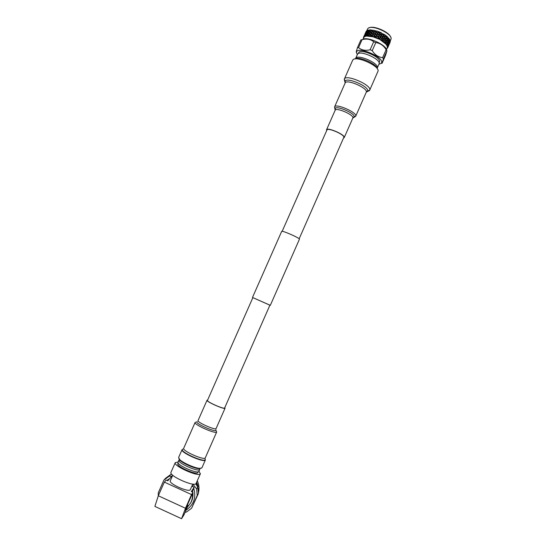 <?xml version="1.0" encoding="UTF-8"?>
<svg xmlns="http://www.w3.org/2000/svg" width="546" height="546" viewBox="0 0 546 546"><rect width="100%" height="100%" fill="white"/><g stroke="black" fill="none" stroke-linecap="round" stroke-linejoin="round"><path stroke-width="0.82" d="M198.191 471.805L197.809 472.645C196.574 475.436 176.119 466.318 177.825 463.731L177.839 463.704M198.969 471.191L200.348 473.805C198.867 477.347 173.096 465.875 175.259 462.633L178.092 461.984M200.416 473.682L196.069 483.524C194.492 487.285 168.707 475.798 170.966 472.345L170.987 472.297M170.318 480.726L170.304 480.76C168.461 483.64 188.936 492.779 190.308 489.687L192.786 484.084M191.837 486.227L194.151 487.285L191.318 491.557L192.984 492.315L191.516 494.567L164.346 482.111L166.168 480.03L167.827 480.787L171.26 476.801L171.922 477.102M187.333 505.152L188.09 505.494L184.002 514.789L181.572 518.7L154.887 506.401L158.306 495.761L164.346 482.111M188.09 505.494L185.087 510.257L192.984 492.315M158.306 495.761L185.49 508.265L191.516 494.567M185.49 508.265L181.572 518.7M194.151 487.285L192.137 491.932M192.41 493.618C192.745 496.942 192.144 500.081 190.602 503.037L187.278 507.336M192.561 490.895L192.82 492.246M192.868 492.581C193.264 495.986 192.677 499.201 191.107 502.238L190.281 503.61M160.149 491.598L163.739 483.49M166.892 480.364L169.717 478.596M192.274 485.244L193.12 486.807M193.728 488.247C196.403 497.467 193.837 504.777 186.029 510.182M172.352 476.126L169.089 476.289L170.57 474.604L171.86 474.399M170.57 474.604L165.431 478.385L163.896 480.111L169.089 476.289M163.896 480.111L158.244 492.881L158.272 495.87M196.267 484.595L196.048 484.254M196.99 485.763L196.369 484.759M197.577 486.739L197.072 485.899M198.034 488.199L197.645 486.855M198.287 489.68L198.082 488.424M195.789 483.797L196.212 484.268L196.082 483.503M196.212 484.438L196.942 485.169L196.239 483.135M196.144 483.381L196.314 484.384M196.922 485.333L197.563 486.097L197.468 484.616L196.853 483.824L197.024 485.285M197.529 486.261L198.089 486.677L197.55 484.732L197.632 486.22M196.301 483.026L196.724 483.497L196.546 482.473M196.724 483.667L197.447 484.398L196.642 482.255M196.608 482.343L196.826 483.613M195.761 483.811L197.768 487.052L198.41 493.495L191.612 508.21L186.398 512.052L185.101 512.284M197.768 487.052L196.594 488.882L197.243 495.399L198.41 493.495M191.612 508.21L197.243 495.399M196.594 488.882L192.827 484.084M197.283 480.794C199.065 484.643 199.447 488.643 198.444 492.779M224.638 407.985L269.922 305.146L252.873 297.631L207.473 400.402M299.392 239.278L299.433 239.196C299.897 238.07 281.743 230.105 281.668 231.402L252.484 297.461L252.866 297.659M269.915 305.18L252.484 297.461M270.318 305.33L299.42 239.25M389.912 40.732L389.899 40.022L390.178 40.759L389.482 40.834L380.378 39.885L385.906 44.124L387.21 46.123L387.298 47.741L386.493 49.611M358.62 52.839L358.64 52.791C360.142 48.048 381.497 57.31 379.49 61.834L379.095 62.77M371.812 31.886L373.055 31.927M367.478 29.15L367.936 28.494C371.417 24.174 392.11 33.367 391.113 38.793L390.233 41.121M385.476 55.521L386.95 50.792L383.456 58.743L382.036 63.336L385.476 55.521M357.282 54.743L356.49 52.239C357.036 45.782 384.036 57.03 381.545 62.694L381.183 63.329L378.917 64.298M356.456 52.709L356.265 51.679L357.377 47.871L358.551 47.611C361.541 50.184 365.404 50.908 370.133 49.768L372.236 50.642C374.89 54.859 378.351 57.187 382.616 57.637L383.456 58.743M390.049 42.438L390.26 41.83L390.008 42.458M387.66 47.679L386.902 48.69M387.749 47.666L388.295 46.069M389.1 44.595L388.513 45.932L389.134 42.895L389.571 42.916L388.711 42.581L389.134 42.895M389.284 44.178L389.864 42.854L389.284 44.178M389.646 39.558L389.735 40.704L389.011 40.602L388.711 39.107L389.646 39.558L389.359 38.984L389.844 39.906M389.011 40.602L388.588 40.732L389.066 41.039L390.26 41.175L389.735 40.704M389.735 41.127L389.632 42.52L389.148 42.479L389.066 41.039M390.26 41.175L389.748 42.52L389.899 41.148M389.783 43.066L389.632 42.52M389.148 42.479L387.817 42.486L388.97 42.875L388.24 42.349L387.94 40.861L388.834 40.998L388.766 40.561L387.817 40.411L387.305 38.882L388.411 39.059L387.305 38.882M389.537 42.554L389.667 42.916M389.571 42.916L389.237 44.219L388.54 44.342L388.895 44.656M388.752 44.301L387.94 44.328L388.807 44.663L388.295 42.786M389.435 39.223L387.128 38.432L386.425 36.896L387.462 37.032L388.281 38.609M389.899 40.022L388.588 38.657L388.356 37.906L389.08 38.732M387.128 38.432L385.087 38.425L386.95 38.834L386.752 38.377L385.415 38.2L384.548 36.678L385.858 36.664L384.548 36.678M388.588 38.657L388.192 38.821L388.711 39.107M388.411 39.059L388.766 40.561M387.817 40.411L387.421 40.575L387.94 40.861M388.834 40.998L388.964 42.452M388.24 42.349L386.65 42.329L388.063 42.752L387.994 42.315L387.046 42.165L386.534 40.643L387.64 40.813L387.503 40.363L386.35 40.192L385.647 38.657M388.97 42.875L388.868 44.26M388.377 44.226L387.046 44.233L388.199 44.622L387.469 44.103L387.169 42.615M388.807 44.663L388.213 46.007L388.363 44.642M387.974 46.048L388.131 46.396M388.213 46.007L387.169 46.076L387.762 46.396L387.421 47.72M388.336 46.335L387.776 47.632M387.462 37.032L387.851 37.394M388.356 37.906L389.359 38.984M385.067 35.183L385.769 36.384L384.268 36.227L383.265 34.739L385.067 35.183L384.759 34.726L387.53 36.869L385.769 36.384M386.193 36.439L385.783 35.681L386.868 36.527L385.858 36.664L386.425 36.896M384.268 36.227L381.934 36.357L384.091 36.63L383.804 36.186L382.173 36.063L381.067 34.63L382.712 34.596L381.067 34.63M387.53 36.869L386.868 36.527M386.015 36.841L386.752 38.377M385.415 38.2L383.203 38.247L385.237 38.602L384.991 38.152L383.49 37.995L382.487 36.5M386.95 38.834L387.503 40.363M386.35 40.192L385.981 40.384L386.534 40.643M387.64 40.813L387.994 42.315M387.046 42.165L385.21 42.144L386.868 42.568L386.732 42.117L385.578 41.946L384.875 40.418L386.172 40.588L385.981 40.138L384.643 39.96L383.77 38.438M388.063 42.752L388.192 44.206M387.469 44.103L385.872 44.083L386.711 44.417L387.291 46.164M388.199 44.622L388.097 46.007L387.1 46.069M387.517 45.994L387.523 44.54M387.762 46.396L388.097 46.007M384.541 34.835L380.726 34.221L379.545 32.862L380.951 32.849L382.453 34.275M385.783 35.681L384.759 34.726L382.951 34.302L382.412 33.593L383.763 34.357M388.035 46.403L387.837 47.277M380.726 34.221L378.282 34.575L380.542 34.535L378.412 34.234L377.211 32.965L379.067 32.815L377.211 32.965M382.951 34.302L382.712 34.596L383.265 34.739M382.773 34.705L383.804 36.186M382.173 36.063L379.763 36.302L381.934 36.357L379.948 35.981L378.767 34.623M384.091 36.63L384.991 38.152M383.49 37.995L381.156 38.118L383.312 38.391L383.026 37.947L381.395 37.831L380.282 36.398M385.237 38.602L385.981 40.138M384.643 39.96L384.309 40.186L384.875 40.418M386.172 40.588L386.732 42.117M385.578 41.946L383.531 41.946L384.548 42.233L386.015 44.165M386.868 42.568L387.223 44.069L385.749 44.069M386.193 43.953L385.756 42.404M386.711 44.417L387.291 44.506L387.223 44.069M380.951 32.849L381.565 33.149M382.412 33.593L384.759 34.726M387.291 44.506L387.401 45.475M377.709 31.504L378.658 32.487L376.849 32.61L375.655 31.45L377.559 31.211L381.32 32.774L378.658 32.487M379.19 32.467L378.603 31.832L380.077 32.446L379.19 32.467L379.545 32.862M376.849 32.61L374.515 33.272L376.781 32.972L374.529 32.89L373.382 31.852L375.225 31.518M383.463 35.681L381.32 32.774L380.077 32.446M379.013 32.876L380.2 34.214M378.412 34.234L376.003 34.739L378.282 34.575L376.071 34.371L374.877 33.217M380.548 34.623L381.674 36.043M379.948 35.981L377.504 36.343L379.763 36.302L377.634 36.002L376.433 34.732M381.995 36.473L383.026 37.947M381.395 37.831L378.985 38.063L381.156 38.118L379.163 37.749L377.989 36.391M383.312 38.391L384.213 39.913L382.712 39.756L381.709 38.268M382.712 39.756L384.459 40.363L384.213 39.913M363.718 37.654L364.496 36.664L366.496 36.043L372.932 36.8L381.47 40.07L383.688 42.008M384.459 40.363L385.203 41.892L383.36 41.933M383.797 41.762L382.992 40.199M384.548 42.233L385.401 42.349L385.203 41.892M377.074 31.279L373.048 31.566L371.99 30.658L373.293 30.289L374.781 31.211M378.603 31.832L377.559 31.211L375.307 31.122L374.733 30.603L376.18 30.999M385.401 42.349L385.79 43.373M375.307 31.122L375.655 31.45M375.129 31.532L376.317 32.658M374.529 32.89L374.433 33.286M376.672 33.013L377.88 34.255M376.071 34.371L373.737 35.033L376.003 34.739L373.751 34.651L372.604 33.613L374.515 33.272L372.27 33.326L371.212 32.412L373.089 31.955L370.911 32.166L369.97 31.395L371.778 30.808L369.71 31.183L368.912 30.549L370.488 29.975L371.219 30.569M378.235 34.637L379.422 35.975M377.634 36.002L375.225 36.5L377.504 36.343L375.293 36.138L374.099 34.978M379.77 36.384L380.896 37.804M379.163 37.749L376.726 38.104L377.805 38.145L380.528 39.926M381.217 38.234L382.248 39.715L380.18 39.878M380.569 39.653L379.504 38.165M381.47 40.07L382.534 40.158L382.248 39.715M373.293 30.289L373.887 30.405M374.733 30.603L377.559 31.211L382.719 37.49M382.534 40.158L383.155 41.168M371.69 30.405L371.212 30.016L372.481 30.16L371.69 30.405L371.99 30.658M370.004 29.975L372.481 30.16M371.512 30.808L372.549 31.688M372.87 31.961L374.003 32.972M374.351 33.292L375.539 34.425M373.751 34.651L373.641 35.046M375.894 34.773L377.102 36.022M375.293 36.138L372.952 36.794L373.914 36.664L376.863 38.118M377.457 36.405L378.644 37.742L376.515 38.118M376.829 37.831L375.648 36.5M377.805 38.145L378.985 38.152L378.644 37.742M378.985 38.152L379.75 39.094M371.212 30.016L370.488 29.975M367.758 30.276L370.618 29.839L376.003 34.739L380.309 39.797M367.861 30.248L368.325 30.624L367.158 31.511L366.735 31.142L367.526 30.358L368.134 30.153L368.878 30.788L368.325 30.624M368.7 30.385L368.379 30.126L369.355 30.003L368.912 30.549M367.158 31.511L367.362 31.9L368.878 30.788L369.84 31.593L369.28 31.388L367.929 32.132L367.315 31.634M370.618 29.839L369.355 30.003M368.523 30.788L369.28 31.388M367.929 32.132L368.106 32.535L369.84 31.593L371 32.569L368.932 32.944L368.14 32.303M369.533 31.586L370.441 32.33M368.932 32.944L369.069 33.347L371 32.569L372.311 33.715L370.133 33.92L369.192 33.149M370.734 32.569L371.771 33.449M370.133 33.92L370.222 34.323L372.311 33.715L373.737 35.033L371.492 35.087L370.434 34.173M372.092 33.722L373.225 34.739M371.492 35.087L371.533 35.476L373.737 35.033L375.225 36.5L373.034 36.405L373.055 36.78M373.573 35.053L374.761 36.186M372.966 36.493L371.826 35.374M373.914 36.664L375.225 36.5L376.617 38.015M375.116 36.541L375.921 37.367M366.257 31.183L365.643 32.487L366.257 31.183L366.878 31.429L366.386 31.368M366.646 31.047L367.103 30.542L366.735 31.142M367.499 30.378L367.103 30.542M365.67 32.542L366.468 31.45L367.362 31.9L365.67 32.542M366.468 31.45L366.837 31.791M365.875 32.794L366.107 33.176L366.98 31.907L368.106 32.535L367.554 32.378L366.386 33.258L365.963 32.883M366.98 31.907L367.554 32.378M366.386 33.258L366.591 33.647L368.106 32.535L369.069 33.347L368.509 33.142L367.158 33.886L366.537 33.381M367.751 32.535L368.509 33.142M367.158 33.886L367.328 34.289L369.069 33.347L370.222 34.323L368.154 34.698L367.362 34.057M368.755 33.34L369.662 34.084M368.154 34.698L368.291 35.101L370.222 34.323L371.533 35.476L369.41 35.667L369.444 36.084L372.065 36.152L372.741 36.835M363.581 37.79L364.011 36.507L364.462 36.787L364.742 36.043L365.8 35.708L366.4 36.138L367.035 35.558L369.505 36.043M369.956 34.33L370.993 35.21M369.376 35.763L368.413 34.903M370.195 35.777L371.533 35.476L372.816 36.712M371.314 35.49L372.065 36.152M365.028 33.77L365.895 32.856L365.451 32.835M365.465 32.883L365.09 33.627M365.697 33.19L366.066 33.531L365.103 34.535L366.107 33.176L365.622 33.108M365.103 34.535L365.335 34.917L366.591 33.647L366.066 33.531M366.209 33.654L366.782 34.125L365.608 35.005L365.192 34.63M365.608 35.005L365.82 35.394L367.328 34.289L366.782 34.125M366.98 34.289L367.731 34.896L366.427 35.613L366.564 35.975M366.414 35.715L365.765 35.135M367.035 35.558L368.291 35.101L367.731 34.896M367.977 35.094L368.577 35.586M364.257 35.51L365.124 34.589L364.687 34.575M364.701 34.623L364.325 35.36M364.325 36.268L365.335 34.917L364.851 34.848M364.926 34.937L365.294 35.278L364.359 36.241M364.742 36.043L365.82 35.394L365.294 35.278M365.438 35.401L365.8 35.708M363.923 36.268L363.732 36.698L364.237 36.166M363.54 37.128L363.418 37.49M363.554 37.101L364.353 36.329L363.916 36.316M363.404 38.37L363.622 37.879M357.377 47.871L360.879 39.94L362.066 39.66L358.551 47.611M370.133 49.768L373.676 41.742L375.778 42.615L372.236 50.642M382.616 57.637L386.124 49.672L386.95 50.792M362.38 39.592C366.489 35.859 386.814 44.888 386.677 50.382M373.676 41.742C370.604 39.182 366.735 38.486 362.066 39.66M386.124 49.672C383.538 45.475 380.091 43.127 375.778 42.615M369.465 27.71C374.106 25.403 389.243 32.091 390.663 37.073M364.353 36.329L364.598 36.698M365.124 34.589L366.639 36.111M365.895 32.856L369.567 36.186M373.867 30.201L378.282 34.575L381.968 39.298M299.147 238.814L343.837 137.319C344.929 134.753 327.682 127.245 326.952 129.962L326.945 129.989M343.523 138.063L344.253 137.496C345.406 134.807 327.307 126.925 326.542 129.777L326.665 130.624M353.76 117.056L355.739 116.107C357.343 112.51 335.667 103.071 334.582 106.893L335.299 108.92M366.953 91.496L369.731 90.104C371.976 85.21 345.905 73.867 344.349 79.054L345.29 81.955M369.662 90.281L378.05 71.082C379.613 65.875 355.849 55.323 352.887 59.917L352.614 60.36M355.61 58.518L355.63 58.483C357.139 53.658 379.361 63.302 377.32 67.902L379.115 63.814C381.197 59.139 358.981 49.502 357.432 54.402L357.412 54.45M367.356 91.039L368.973 90.397M224.645 407.978L224.604 408.033C223.942 409.459 206.422 401.679 207.466 400.416M224.802 407.616L225.027 408.224C224.338 409.725 205.944 401.556 207.036 400.232L207.63 400.047M216.257 431.006L216.646 432.036C215.67 434.288 193.598 424.481 195.106 422.461L195.659 422.154M205.064 458.817L205.337 460.025C204.061 463.035 180.187 452.402 182.064 449.665L182.869 449.181M205.398 459.923L201.87 467.908L199.713 468.372C194.997 468.195 183.128 462.981 179.73 459.595L178.603 457.507M178.883 458.64L180.009 460.374C183.238 463.588 194.465 468.523 198.942 468.686L199.802 469.294L198.846 471.437C197.577 474.331 176.242 464.823 178.016 462.155L178.03 462.121M345.249 82.548L345.113 81.47C345.625 76.426 369.478 86.507 367.54 90.957L366.448 91.94M369.519 90.534L366.291 92.151C368.079 88.118 346.437 78.706 345.161 82.965L345.14 83.006M335.299 109.5L335.183 108.572C335.899 105.03 355.521 113.493 354.122 116.742L353.221 117.465M352.771 118.161L352.873 117.936C354.156 114.953 336.07 107.084 335.176 110.237L335.162 110.272M377.334 68.857C377.245 64.087 358.558 55.835 354.975 58.988M199.768 469.383L199.706 469.492C198.451 472.351 177.116 462.837 178.876 460.21L179.129 459.916M183.702 448.252L183.688 448.286C181.968 450.791 204.074 460.633 205.269 457.889L216.701 431.954M205.071 458.695L205.214 459.698C203.842 462.735 179.436 451.617 182.507 449.358L182.985 449.105M207.036 400.232L198.055 420.563C196.819 422.208 215.233 430.391 216.066 428.569L216.127 428.433M215.875 429.682L216.018 430.364C215.042 432.405 194.512 423.116 196.847 421.689L197.133 421.553M199.713 468.372L200.908 468.352M190.602 503.037L191.107 502.238M172.741 475.245L170.304 480.76M175.259 462.633L170.966 472.345M179.532 459.882L179.027 461.029M178.16 462.981L177.825 463.731M282.173 231.32L326.952 129.962M381.183 63.329L381.961 63.049M356.47 52.361L356.245 51.802M366.789 30.719L367.513 29.088M358.285 53.583L358.64 52.791M363.022 39.244L363.752 37.592M355.658 116.318L352.825 118.066L344.219 137.612M334.548 106.968L335.176 110.237L326.542 129.777M344.253 79.32L345.161 82.965L334.582 106.893M352.641 60.292L344.349 79.054M357.432 54.402L355.501 58.715M366.23 92.308L355.692 116.25M225.068 408.162L215.991 428.781M195.106 422.461L183.62 448.457M182.064 449.665L178.583 457.541M178.016 462.155L178.876 460.21L180.009 460.374L179.73 459.595"/></g></svg>
